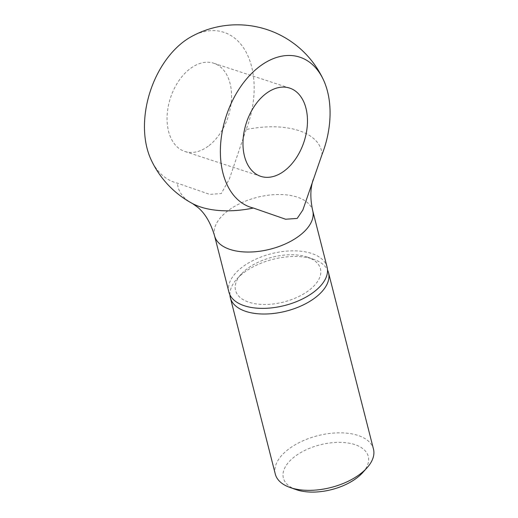 <?xml version="1.0" encoding="UTF-8"?>
<svg xmlns="http://www.w3.org/2000/svg" width="518" height="518" viewBox="0 0 518 518"><rect width="100%" height="100%" fill="white"/><g stroke="black" fill="none" stroke-linecap="round" stroke-linejoin="round"><path stroke-width="0.39" stroke-dasharray="2.59 1.94" d="M275.304 474.099A50.654 26.735 165.7 0 1 301.508 441.472A50.654 26.735 165.7 0 1 357.932 435.411A50.654 26.735 165.7 0 1 373.472 449.074M296.115 489.62A43.803 23.116 165.7 0 1 294.645 456.656A43.803 23.116 165.7 0 1 354.83 444.593A43.803 23.116 165.7 0 1 362.632 472.669M229.927 294.865A50.654 26.735 165.7 0 1 236.875 278.962A50.654 26.735 165.7 0 1 312.982 259.078A50.654 26.735 165.7 0 1 313.798 259.35A50.654 26.735 165.7 0 1 327.512 269.995M307.006 256.973A43.803 23.116 165.7 0 1 307.711 257.213A43.803 23.116 165.7 0 1 309.181 290.184A43.803 23.116 165.7 0 1 249.003 302.247A43.803 23.116 165.7 0 1 241.2 274.171A43.803 23.116 165.7 0 1 307.006 256.973M228.917 292.12A50.654 26.735 165.7 0 1 255.121 259.492A50.654 26.735 165.7 0 1 311.545 253.431A50.654 26.735 165.7 0 1 327.085 267.1M191.103 36.784A78.969 51.599 -71.9 0 1 244.988 50.181A78.969 51.599 -71.9 0 1 246.141 129.578A73.983 39.044 165.7 0 1 322.06 154.442M246.141 129.578L229.37 179.001L221.277 193.564L209.68 194.367L177.46 183.178A78.969 51.599 -71.9 0 1 150.945 159.402M192.508 203.555A73.983 39.044 165.7 0 1 177.46 183.178M209.045 145.577A46.432 30.342 108.1 0 0 231.455 99.501A46.432 30.342 108.1 0 0 213.753 63.228A46.432 30.342 108.1 0 0 189.562 69.14A46.432 30.342 108.1 0 0 167.152 115.21A46.432 30.342 108.1 0 0 184.855 151.483A46.432 30.342 108.1 0 0 209.045 145.577M214.556 235.787A50.654 26.735 165.7 0 1 227.201 211.344A50.654 26.735 165.7 0 1 297.183 197.105A50.654 26.735 165.7 0 1 312.73 210.768M307.711 257.213L313.798 259.35M289.672 88.092L213.753 63.228M260.774 176.347L184.855 151.483M241.2 274.171L236.875 278.962"/><path stroke-width="0.78" d="M327.512 269.995A50.654 26.735 165.7 0 1 328.529 272.74L373.472 449.074A50.654 26.735 165.7 0 1 366.951 467.877A50.654 26.735 165.7 0 1 290.844 487.762A50.654 26.735 165.7 0 1 290.028 487.483A50.654 26.735 165.7 0 1 275.304 474.099L230.355 297.766A50.654 26.735 165.7 0 1 229.927 294.865M366.951 467.877L362.632 472.669A43.803 23.116 165.7 0 1 296.82 489.86A43.803 23.116 165.7 0 1 296.115 489.62L290.028 487.483M328.529 272.74A50.654 26.735 165.7 0 1 302.324 305.367A50.654 26.735 165.7 0 1 245.901 311.428A50.654 26.735 165.7 0 1 230.355 297.766M313.28 179.377C310.25 188.131 310.068 198.595 312.73 210.768L327.085 267.1A50.654 26.735 165.7 0 1 300.887 299.728A50.654 26.735 165.7 0 1 244.464 305.788A50.654 26.735 165.7 0 1 228.917 292.12L214.556 235.787C210.69 222.915 205.122 213.448 197.844 207.394L192.508 203.555A73.983 39.044 165.7 0 0 253.38 208.035L285.599 219.231L297.196 218.428L302.842 210.03L322.06 154.442A78.969 51.599 108.1 0 0 323.582 80.167A78.969 51.599 108.1 0 0 258.657 67.217A78.969 51.599 108.1 0 0 220.441 147.649A78.969 51.599 108.1 0 0 253.38 208.035M192.508 203.555A94.975 94.975 0 0 1 150.945 159.402A78.969 51.599 -71.9 0 1 182.737 42.353A78.969 51.599 -71.9 0 1 191.103 36.784A94.975 94.975 0 0 1 323.582 80.167M265.481 93.998A46.432 30.342 -71.9 0 1 289.672 88.092A46.432 30.342 -71.9 0 1 307.375 124.365A46.432 30.342 -71.9 0 1 284.965 170.435A46.432 30.342 -71.9 0 1 260.774 176.347A46.432 30.342 -71.9 0 1 243.071 140.074A46.432 30.342 -71.9 0 1 265.481 93.998M312.73 210.768A50.654 26.735 165.7 0 1 300.084 235.211A50.654 26.735 165.7 0 1 230.102 249.456A50.654 26.735 165.7 0 1 214.556 235.787"/></g></svg>
